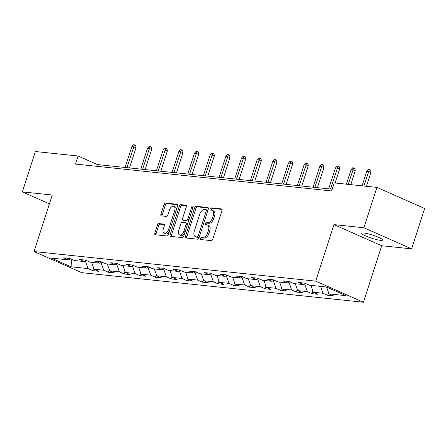 <?xml version="1.0" encoding="UTF-8"?>
<svg xmlns="http://www.w3.org/2000/svg" width="447" height="447" viewBox="0 0 447 447"><rect width="100%" height="100%" fill="white"/><g stroke="black" fill="none" stroke-linecap="round" stroke-linejoin="round"><path stroke-width="0.67" d="M200.507 238.357A1.179 0.67 -66.1 0 0 200.72 239.508A1.179 0.67 -66.1 0 0 200.837 239.542L211.308 240.637A1.682 0.961 -66.1 0 0 212.806 239.156L222.019 210.626A1.682 0.961 -66.1 0 0 221.712 208.984A1.682 0.961 -66.1 0 0 221.544 208.939L211.073 207.844A1.179 0.67 -66.1 0 0 210.029 208.878A1.179 0.67 -66.1 0 0 210.241 210.029A1.179 0.67 -66.1 0 0 210.358 210.062L211.71 210.202A5.392 3.068 -66.1 0 1 212.252 210.347A5.392 3.068 -66.1 0 1 213.23 215.605L212.459 217.985A5.392 3.068 -66.1 0 1 207.671 222.723L206.313 222.584A1.179 0.67 -66.1 0 0 205.268 223.617A1.179 0.67 -66.1 0 0 205.48 224.768A1.179 0.67 -66.1 0 0 205.598 224.802L206.95 224.942A5.392 3.068 -66.1 0 1 207.492 225.087A5.392 3.068 -66.1 0 1 208.47 230.345L207.699 232.725A5.392 3.068 -66.1 0 1 202.91 237.463L201.552 237.318A1.179 0.67 -66.1 0 0 200.507 238.357M207.492 225.087L208.783 225.657A5.392 3.068 -66.1 0 1 209.755 230.915L208.989 233.295A5.392 3.068 -66.1 0 1 204.195 238.033L202.843 237.893A1.179 0.67 -66.1 0 0 201.793 238.927A1.179 0.67 -66.1 0 0 201.72 239.631M222.075 209.431L212.364 208.414A1.179 0.67 -66.1 0 0 211.319 209.447A1.179 0.67 -66.1 0 0 211.241 210.151M212.252 210.347L213.543 210.917A5.392 3.068 -66.1 0 1 214.515 216.175L213.75 218.555A5.392 3.068 -66.1 0 1 208.961 223.293L207.604 223.154A1.179 0.67 -66.1 0 0 206.553 224.187A1.179 0.67 -66.1 0 0 206.48 224.891M380.442 240.33A10.979 1.632 -162.1 0 0 382.638 240.056A10.979 1.632 -162.1 0 0 375.815 236.223A10.979 1.632 -162.1 0 0 363.931 233.027A10.979 1.632 -162.1 0 0 361.735 233.306A10.979 1.632 -162.1 0 0 368.551 237.139A10.979 1.632 -162.1 0 0 380.442 240.33M158.897 223.584A1.682 0.961 -66.1 0 0 157.4 225.064L154.813 233.066A1.682 0.961 -66.1 0 0 155.115 234.709A1.682 0.961 -66.1 0 0 155.288 234.753L166.915 235.977A1.682 0.961 -66.1 0 0 168.413 234.496L177.627 205.966A1.682 0.961 -66.1 0 0 177.319 204.324A1.682 0.961 -66.1 0 0 177.152 204.279L165.524 203.055A1.682 0.961 -66.1 0 0 164.027 204.536L160.903 214.208A1.682 0.961 -66.1 0 0 161.211 215.851A1.682 0.961 -66.1 0 0 161.378 215.895L166.357 216.415A1.682 0.961 -66.1 0 0 167.854 214.934L169.402 210.14A4.504 2.565 -66.1 0 1 173.861 206.296A4.504 2.565 -66.1 0 1 174.671 210.693L168.608 229.479A4.504 2.565 -66.1 0 1 164.15 233.323A4.504 2.565 -66.1 0 1 163.334 228.925L164.345 225.791A1.682 0.961 -66.1 0 0 164.043 224.148A1.682 0.961 -66.1 0 0 163.87 224.103L158.897 223.584L160.182 224.154A1.682 0.961 -66.1 0 0 158.685 225.634L156.104 233.636A1.682 0.961 -66.1 0 0 156.042 234.837M52.265 195.026L22.35 191.886L35.386 151.516L78.052 155.997L75.448 164.071L331.646 190.981L334.25 182.907L376.916 187.388L363.88 227.758L333.965 224.612L315.711 281.129L34.011 251.544L52.265 195.026M185.46 236.284A1.682 0.961 -66.1 0 0 185.762 237.927A1.682 0.961 -66.1 0 0 185.93 237.972L197.557 239.195A1.682 0.961 -66.1 0 0 199.055 237.715L208.274 209.185A1.682 0.961 -66.1 0 0 207.967 207.542A1.682 0.961 -66.1 0 0 207.799 207.497L196.172 206.274A1.682 0.961 -66.1 0 0 194.674 207.754L185.46 236.284L186.751 236.854A1.682 0.961 -66.1 0 0 186.69 238.055M182.236 237.586L170.609 236.362A1.682 0.961 -66.1 0 1 170.441 236.318A1.682 0.961 -66.1 0 1 170.134 234.675L179.348 206.145A1.682 0.961 -66.1 0 1 180.845 204.665L185.823 205.19A1.682 0.961 -66.1 0 1 185.991 205.234A1.682 0.961 -66.1 0 1 186.298 206.877L182.56 218.449A1.682 0.961 -66.1 0 0 182.862 220.092A1.682 0.961 -66.1 0 0 183.035 220.136L186.332 220.483A1.682 0.961 -66.1 0 0 187.829 219.002L191.724 206.955A1.179 0.67 -66.1 0 1 192.892 205.95A1.179 0.67 -66.1 0 1 193.104 207.101L183.734 236.105A1.682 0.961 -66.1 0 1 182.236 237.586M315.711 281.129L363.445 302.245L81.745 272.659L34.011 251.544M93.646 267.954L92.769 270.664L98.793 271.295L94.088 269.211L103.726 270.223L108.431 272.307L114.454 272.938L109.75 270.854L119.383 271.865L124.093 273.95L130.116 274.581L125.406 272.502L135.044 273.514L139.755 275.598L145.778 276.229L141.068 274.145L150.706 275.156L155.416 277.241L161.44 277.872L156.729 275.788L166.368 276.805L171.078 278.883L177.101 279.52L172.391 277.436L182.03 278.447L186.74 280.532L192.763 281.163L188.053 279.079L197.691 280.09L202.396 282.174L208.419 282.806L203.715 280.727L213.353 281.739L218.058 283.817L224.081 284.454L219.376 282.37L229.009 283.381L233.72 285.465L239.743 286.097L235.033 284.013L244.671 285.024L249.381 287.108L255.405 287.739L250.694 285.661L260.333 286.672L265.043 288.756L271.066 289.388L266.356 287.304L275.995 288.315L280.705 290.399L286.728 291.031L282.018 288.946L291.656 289.963L296.367 292.042L302.39 292.679L297.68 290.595L307.318 291.606L312.023 293.69L318.046 294.322L313.341 292.237L322.98 293.249L327.685 295.333L333.708 295.964L329.003 293.886L346.067 295.674L326.461 287.002L309.391 285.208L304.681 283.124L298.657 282.493L303.368 284.577L305.362 283.426M92.769 270.664L88.065 268.58L70.995 266.786L51.388 258.109L68.452 259.903L63.748 257.818L69.771 258.455L74.476 260.534L84.114 261.551L79.404 259.467L85.427 260.098L90.138 262.182L99.776 263.194L95.066 261.109L101.089 261.741L105.799 263.825L115.438 264.836L110.727 262.752L116.751 263.389L121.461 265.468L131.1 266.485L126.389 264.4L132.413 265.032L137.123 267.116L146.761 268.127L142.051 266.043L148.074 266.675L152.785 268.759L162.417 269.77L157.713 267.692L163.736 268.323L168.441 270.407L178.079 271.418L173.375 269.334L179.398 269.966L184.103 272.05L193.741 273.061L189.031 270.977L195.054 271.614L199.764 273.693L209.403 274.704L204.692 272.625L210.716 273.257L215.426 275.341L225.064 276.352L220.354 274.268L226.378 274.899L231.088 276.984L240.726 277.995L236.016 275.911L242.039 276.548L246.75 278.626L256.388 279.643L251.678 277.559L257.701 278.19L262.411 280.275L272.044 281.286L267.34 279.202L273.363 279.833L278.068 281.917L287.706 282.929L283.001 280.85L289.025 281.481L293.729 283.566L303.368 284.577M91.669 262.344L94.088 269.211M101.005 262.484L103.726 270.223M84.114 261.551L86.109 260.4M107.33 263.987L109.75 270.854M116.661 264.132L119.383 271.865M99.776 263.194L101.771 262.043M122.992 265.63L125.406 272.502M132.323 265.775L135.044 273.514M115.438 264.836L117.432 263.685M138.654 267.278L141.068 274.145M147.985 267.418L150.706 275.156M131.1 266.485L133.094 265.334M154.316 268.921L156.729 275.788M163.647 269.066L166.368 276.805M146.761 268.127L148.756 266.976M169.977 270.564L172.391 277.436M179.308 270.709L182.03 278.447M162.417 269.77L164.412 268.625M185.639 272.212L188.053 279.079M194.97 272.357L197.691 280.09M178.079 271.418L180.074 270.267M201.295 273.855L203.715 280.727M210.632 274L213.353 281.739M193.741 273.061L195.736 271.91M216.957 275.503L219.376 282.37M226.288 275.643L229.009 283.381M209.403 274.704L211.397 273.558M232.619 277.146L235.033 284.013M241.95 277.291L244.671 285.024M225.064 276.352L227.059 275.201M248.281 278.788L250.694 285.661M257.612 278.934L260.333 286.672M240.726 277.995L242.721 276.844M263.942 280.437L266.356 287.304M273.273 280.576L275.995 288.315M256.388 279.643L258.383 278.492M279.604 282.079L282.018 288.946M288.935 282.225L291.656 289.963M272.044 281.286L274.039 280.135M295.266 283.722L297.68 290.595M304.597 283.867L307.318 291.606M287.706 282.929L289.701 281.783M310.922 285.37L313.341 292.237M320.56 286.382L322.98 293.249M326.601 287.063L329.003 293.886M333.965 224.612L381.693 245.733L411.614 248.873L363.88 227.758M411.614 248.873L424.65 208.503L376.916 187.388M22.35 191.886L49.416 203.86M381.693 245.733L363.445 302.245M332.21 189.221L97.407 164.563L78.052 155.997M71.833 259.366L70.995 266.786M85.343 260.841L88.065 268.58M68.452 259.903L70.447 258.752M96.837 166.318L97.407 164.563M328.562 292.629L327.685 295.333M312.9 290.986L312.023 293.69M297.238 289.338L296.367 292.042M281.576 287.695L280.705 290.399M265.915 286.052L265.043 288.756M250.253 284.404L249.381 287.108M234.591 282.761L233.72 285.465M218.935 281.113L218.058 283.817M203.273 279.47L202.396 282.174M187.611 277.827L186.74 280.532M171.95 276.179L171.078 278.883M156.288 274.536L155.416 277.241M140.626 272.893L139.755 275.598M124.964 271.245L124.093 273.95M109.308 269.602L108.431 272.307M208.33 207.989L197.462 206.849A1.682 0.961 -66.1 0 0 195.965 208.33L186.751 236.854M197.194 236.865A1.179 0.67 -66.1 0 0 198.239 235.826L206.33 210.783A1.179 0.67 -66.1 0 0 206.117 209.632A1.179 0.67 -66.1 0 0 206 209.604L204.57 209.453A5.392 3.068 -66.1 0 0 199.775 214.191L194.249 231.311A5.392 3.068 -66.1 0 0 195.222 236.569A5.392 3.068 -66.1 0 0 195.764 236.714L198.485 237.435A1.179 0.67 -66.1 0 0 199.356 236.793M207.704 210.95A1.179 0.67 -66.1 0 0 207.408 210.202A1.179 0.67 -66.1 0 0 207.285 210.174M195.222 236.569L196.512 237.139A5.392 3.068 -66.1 0 0 197.054 237.284L195.764 236.714M198.485 237.435L197.054 237.284M186.354 205.681L182.136 205.234A1.682 0.961 -66.1 0 0 180.638 206.721L171.424 235.245A1.682 0.961 -66.1 0 0 171.369 236.446M184.008 220.567A1.682 0.961 -66.1 0 0 184.153 220.662A1.682 0.961 -66.1 0 0 184.326 220.706L187.623 221.053A1.682 0.961 -66.1 0 0 188.919 220.047M178.683 230.451A4.504 2.565 -66.1 0 0 179.493 234.848A4.504 2.565 -66.1 0 0 183.952 231.01L186.092 224.388A1.682 0.961 -66.1 0 0 185.79 222.746A1.682 0.961 -66.1 0 0 185.617 222.701L182.315 222.355A1.682 0.961 -66.1 0 0 180.817 223.835L178.683 230.451M179.493 234.848L180.784 235.418A4.504 2.565 -66.1 0 0 184.941 232.367M187.489 224.472A1.682 0.961 -66.1 0 0 187.075 223.316A1.682 0.961 -66.1 0 0 186.907 223.271M164.407 224.595L160.182 224.154M164.15 233.323L165.435 233.893A4.504 2.565 -66.1 0 0 169.592 230.836M176.174 210.47A4.504 2.565 -66.1 0 0 175.151 206.872L173.861 206.296M177.682 204.771L166.815 203.625A1.682 0.961 -66.1 0 0 165.317 205.112L162.194 214.778A1.682 0.961 -66.1 0 0 162.132 215.974M366.769 171.257L368.367 169.43L369.373 169.536L370.664 170.106L370.898 172.475L368.579 171.447L366.769 171.257L362.064 185.829M369.373 169.536L363.875 186.019M370.898 172.475L366.439 186.287M351.113 169.614L352.705 167.781L353.711 167.888L355.002 168.458L355.242 170.827L352.918 169.804L351.113 169.614L346.403 184.186M353.711 167.888L348.213 184.371M355.242 170.827L350.778 184.645M335.451 167.966L337.044 166.139L338.049 166.245L339.34 166.815L339.58 169.184L337.256 168.156L335.451 167.966L328.701 188.852M338.049 166.245L330.512 189.042M339.58 169.184L335.116 182.996M319.789 166.323L321.382 164.496L322.388 164.597L323.678 165.172L323.919 167.541L321.594 166.513L319.789 166.323L313.045 187.209M322.388 164.597L314.85 187.399M323.919 167.541L317.415 187.667M304.128 164.675L305.726 162.848L306.726 162.954L308.017 163.524L308.257 165.893L305.932 164.865L304.128 164.675L297.384 185.561M306.726 162.954L299.188 185.751M308.257 165.893L301.753 186.025M288.466 163.032L290.064 161.205L291.064 161.311L292.355 161.881L292.595 164.25L290.276 163.222L288.466 163.032L281.722 183.918M291.064 161.311L283.527 184.108M292.595 164.25L286.097 184.376M272.804 161.389L274.402 159.557L275.408 159.663L276.693 160.233L276.933 162.607L274.614 161.579L272.804 161.389L266.06 182.275M275.408 159.663L267.865 182.465M276.933 162.607L270.435 182.734M257.142 159.741L258.74 157.914L259.746 158.02L261.037 158.59L261.272 160.959L258.953 159.931L257.142 159.741L250.398 180.627M259.746 158.02L252.203 180.817M261.272 160.959L254.773 181.091M241.486 158.098L243.079 156.271L244.084 156.377L245.375 156.947L245.615 159.316L243.291 158.288L241.486 158.098L234.736 178.984M244.084 156.377L236.547 179.174M245.615 159.316L239.111 179.443M225.824 156.456L227.417 154.623L228.423 154.729L229.713 155.299L229.954 157.668L227.629 156.646L225.824 156.456L219.075 177.342M228.423 154.729L220.885 177.532M229.954 157.668L223.45 177.8M210.163 154.807L211.755 152.98L212.761 153.086L214.052 153.656L214.292 156.025L211.967 154.997L210.163 154.807L203.413 175.693M212.761 153.086L205.223 175.883M214.292 156.025L207.788 176.152M194.501 153.165L196.099 151.337L197.099 151.438L198.39 152.014L198.63 154.383L196.306 153.355L194.501 153.165L187.757 174.051M197.099 151.438L189.562 174.241M198.63 154.383L192.126 174.509M178.839 151.516L180.437 149.689L181.437 149.795L182.728 150.365L182.968 152.734L180.649 151.706L178.839 151.516L172.095 172.402M181.437 149.795L173.9 172.592M182.968 152.734L176.47 172.866M163.177 149.874L164.775 148.046L165.776 148.153L167.066 148.722L167.307 151.092L164.988 150.063L163.177 149.874L156.433 170.76M165.776 148.153L158.238 170.95M167.307 151.092L160.808 171.218M147.516 148.231L149.114 146.398L150.119 146.504L151.41 147.074L151.645 149.449L149.326 148.421L147.516 148.231L140.771 169.117M150.119 146.504L142.576 169.307M151.645 149.449L145.146 169.575M131.859 146.582L133.452 144.755L134.458 144.862L135.748 145.431L135.989 147.801L133.664 146.772L131.859 146.582L125.11 167.469M134.458 144.862L126.92 167.659M135.989 147.801L129.485 167.932M204.195 238.033L202.91 237.463M208.989 233.295L207.699 232.725M209.755 230.915L208.47 230.345M207.604 223.154L206.313 222.584M208.961 223.293L207.671 222.723M213.75 218.555L212.459 217.985M214.515 216.175L213.23 215.605M212.364 208.414L211.073 207.844M221.863 209.079L221.544 208.939M202.843 237.893L201.552 237.318M195.965 208.33L194.674 207.754M197.462 206.849L196.172 206.274M208.112 207.637L207.799 207.497M199.491 236.379L198.239 235.826M207.576 211.336L206.33 210.783M171.424 235.245L170.134 234.675M180.638 206.721L179.348 206.145M182.136 205.234L180.845 204.665M186.142 205.329L185.823 205.19M184.326 220.706L183.035 220.136M187.623 221.053L186.332 220.483M189.081 219.555L187.829 219.002M192.97 207.509L191.724 206.955M185.203 231.557L183.952 231.01M187.338 224.942L186.092 224.388M164.189 224.243L163.87 224.103M169.854 230.026L168.608 229.479M175.922 211.247L174.671 210.693M162.194 214.778L160.903 214.208M165.317 205.112L164.027 204.536M166.815 203.625L165.524 203.055M177.47 204.419L177.152 204.279M156.104 233.636L154.813 233.066M158.685 225.634L157.4 225.064M207.408 210.202L206.117 209.632M184.153 220.662L182.862 220.092M187.075 223.316L185.79 222.746"/></g></svg>
